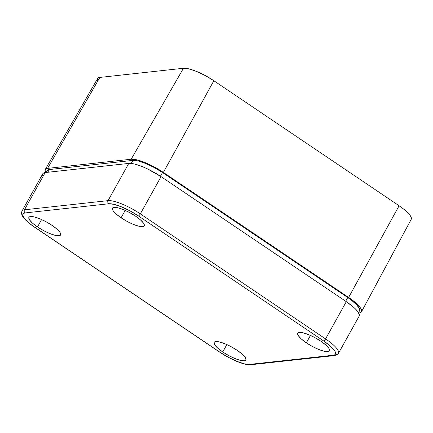 <?xml version="1.0" encoding="UTF-8"?>
<svg xmlns="http://www.w3.org/2000/svg" width="433" height="433" viewBox="0 0 433 433"><rect width="100%" height="100%" fill="white"/><g stroke="black" fill="none" stroke-linecap="round" stroke-linejoin="round"><path stroke-width="0.65" d="M306.331 342.817L310.45 335.423L306.331 342.817L312.339 346.438L318.536 349.388L323.987 351.212L327.851 351.639L328.999 351.298L329.551 350.606L328.82 348.262L325.773 344.966L320.875 341.226A18.137 4.482 29.1 0 1 329.448 350.844A18.137 4.482 29.1 0 1 306.331 342.817A18.137 4.482 29.1 0 1 297.752 333.204A18.137 4.482 29.1 0 1 320.875 341.226L314.867 337.605L308.664 334.66L303.219 332.831L299.355 332.403L298.207 332.744L297.655 333.442L298.386 335.786L301.433 339.077L306.331 342.817M222.735 351.969L226.849 344.576L222.735 351.969L228.743 355.59L234.94 358.54L240.385 360.364L244.255 360.792L245.397 360.451L245.949 359.758L245.219 357.414L242.171 354.118L237.273 350.378A18.137 4.482 29.1 0 1 245.852 359.996A18.137 4.482 29.1 0 1 222.735 351.969A18.137 4.482 29.1 0 1 214.156 342.351A18.137 4.482 29.1 0 1 237.273 350.378L231.265 346.757L225.068 343.813L219.623 341.983L215.753 341.556L214.611 341.897L214.059 342.595L214.79 344.939L217.837 348.229L222.735 351.969M121.083 217.788L125.197 210.395L121.083 217.788L127.091 221.409L133.288 224.359L138.739 226.183L142.603 226.611L143.745 226.275L144.303 225.577L143.572 223.233L140.525 219.942L135.621 216.197A18.137 4.482 29.1 0 1 144.2 225.815A18.137 4.482 29.1 0 1 121.083 217.788A18.137 4.482 29.1 0 1 112.504 208.176A18.137 4.482 29.1 0 1 135.621 216.197L129.619 212.581L123.416 209.632L117.971 207.808L114.101 207.38L112.959 207.716L112.407 208.414L113.137 210.757L116.185 214.048L121.083 217.788M37.487 226.941L41.6 219.547L37.487 226.941L43.495 230.562L49.692 233.511L55.137 235.335L59.007 235.763L60.149 235.422L60.701 234.729L59.971 232.386L56.923 229.089L52.025 225.349A18.137 4.482 29.1 0 1 60.604 234.967A18.137 4.482 29.1 0 1 37.487 226.941A18.137 4.482 29.1 0 1 28.908 217.328A18.137 4.482 29.1 0 1 52.025 225.349L46.017 221.728L39.82 218.784L34.369 216.955L30.505 216.527L29.363 216.868L28.811 217.566L29.536 219.91L32.583 223.201L37.487 226.941M42.721 175.657L42.629 174.115L43.462 173.07L45.178 172.561L128.774 163.409L134.576 164.047L142.744 166.792L147.339 168.827L161.054 176.642L346.303 301.671L353.653 307.278L356.343 309.887L359.228 314.196L359.157 316.117M338.492 353.241A27.209 6.722 -150.9 0 0 325.573 338.909L140.324 213.88L161.054 176.642A27.209 6.722 -150.9 0 0 128.774 163.409L108.05 200.647A27.209 6.722 29.1 0 1 140.324 213.88L161.054 176.642L346.303 301.671L325.573 338.909A27.209 6.722 29.1 0 1 338.444 353.333L359.173 316.095A27.209 6.722 -150.9 0 0 346.303 301.671L325.573 338.909A2.268 0.72 124 0 1 323.597 340.928L330.336 346.075L334.525 350.6L335.445 352.408L335.532 353.821L334.769 354.779L333.199 355.249L249.597 364.397L244.282 363.812L236.791 361.301L228.267 357.247L220.007 352.267L34.759 227.238L31.127 224.64L25.558 219.71L23.831 217.572L22.911 215.758L22.83 214.346L23.588 213.388L25.163 212.922L108.759 203.77L114.074 204.36L121.565 206.871L130.089 210.925L138.349 215.899L323.597 340.928A24.941 6.159 29.1 0 1 333.199 355.249L249.597 364.397A24.941 6.159 29.1 0 1 220.007 352.267A2.268 0.72 124 0 1 219.802 352.224A2.268 0.72 -56 0 0 220.007 352.267L34.759 227.238A2.268 0.72 124 0 1 34.559 227.201A2.268 0.72 -56 0 0 34.759 227.238A24.941 6.159 29.1 0 1 25.163 212.922A2.268 2.073 -96.2 0 1 24.448 209.799L45.178 172.561A27.209 6.722 -150.9 0 0 42.78 173.757L22.051 210.995A27.209 6.722 29.1 0 1 24.448 209.799L45.178 172.561L128.774 163.409L108.05 200.647L24.448 209.799A27.209 6.722 -150.9 0 0 22.002 211.093M334.509 355.58C336.69 355.179 338 354.432 338.444 353.333A27.209 6.722 29.1 0 1 336.046 354.53A2.268 2.073 -96.2 0 1 333.199 355.249A2.268 2.073 83.8 0 0 334.525 355.58L250.913 364.732A2.268 2.073 -96.2 0 1 249.597 364.397A2.268 2.073 83.8 0 0 250.913 364.732C244.699 365.522 230.61 359.514 219.807 352.229L34.559 227.201C30.873 224.711 27.885 222.302 25.585 219.98L23.025 216.922C21.52 214.844 21.195 212.868 22.051 210.995M138.349 215.899L323.597 340.928A2.268 0.72 -56 0 0 325.573 338.909L140.324 213.88A2.268 0.72 124 0 1 138.349 215.899A2.268 0.72 -56 0 0 140.324 213.88A27.209 6.722 -150.9 0 0 108.05 200.647L24.448 209.799A2.268 2.073 83.8 0 0 25.163 212.922L108.759 203.77A2.268 2.073 -96.2 0 1 108.05 200.647A2.268 2.073 83.8 0 0 108.759 203.77A24.941 6.159 29.1 0 1 138.349 215.899M411.35 219.006L411.263 217.555L410.316 215.694L408.546 213.496L402.82 208.43L399.091 205.756L213.842 80.727L205.356 75.618L196.598 71.45L188.902 68.869L183.44 68.268L99.844 77.42L98.226 77.897L97.447 78.882L97.528 80.332M359.071 313.027L360.781 312.518L361.609 311.479L361.517 309.941L360.516 307.971L355.958 303.046L348.625 297.449A27.138 6.701 29.1 0 1 361.474 311.814A27.138 6.701 29.1 0 1 359.071 313.027M361.474 311.814L411.22 219.325A25.623 6.327 -150.9 0 0 399.091 205.756L348.625 297.449L399.091 205.756L213.842 80.727L163.376 172.421L348.625 297.449L163.376 172.421L213.842 80.727A25.623 6.327 -150.9 0 0 183.44 68.268L131.183 159.225A27.138 6.701 29.1 0 1 163.376 172.421L154.392 167.003L145.115 162.597L136.963 159.864L131.183 159.225L183.44 68.268L99.844 77.42L47.581 168.372L131.183 159.225L47.581 168.372L99.844 77.42A25.623 6.327 -150.9 0 0 97.598 78.525L45.205 169.547A27.138 6.701 29.1 0 1 47.581 168.372L45.871 168.881L45.043 169.925L45.584 172.518A27.138 6.701 29.1 0 1 45.205 169.547M47.056 172.377L46.975 170.965L47.733 170.007L49.308 169.541L132.909 160.389L138.224 160.973L145.715 163.485L154.235 167.539L162.494 172.518L347.742 297.547L351.374 300.145L356.944 305.076L359.596 309.027L359.525 310.791M358.497 312.642L359.542 310.77A24.941 6.159 -150.9 0 0 347.742 297.547L345.68 301.249L347.742 297.547L162.494 172.518L160.432 176.226L162.494 172.518A24.941 6.159 -150.9 0 0 132.909 160.389L131.204 163.441L132.909 160.389L49.308 169.541L47.787 172.274L49.308 169.541A24.941 6.159 -150.9 0 0 47.11 170.634L46.093 172.458"/></g></svg>
